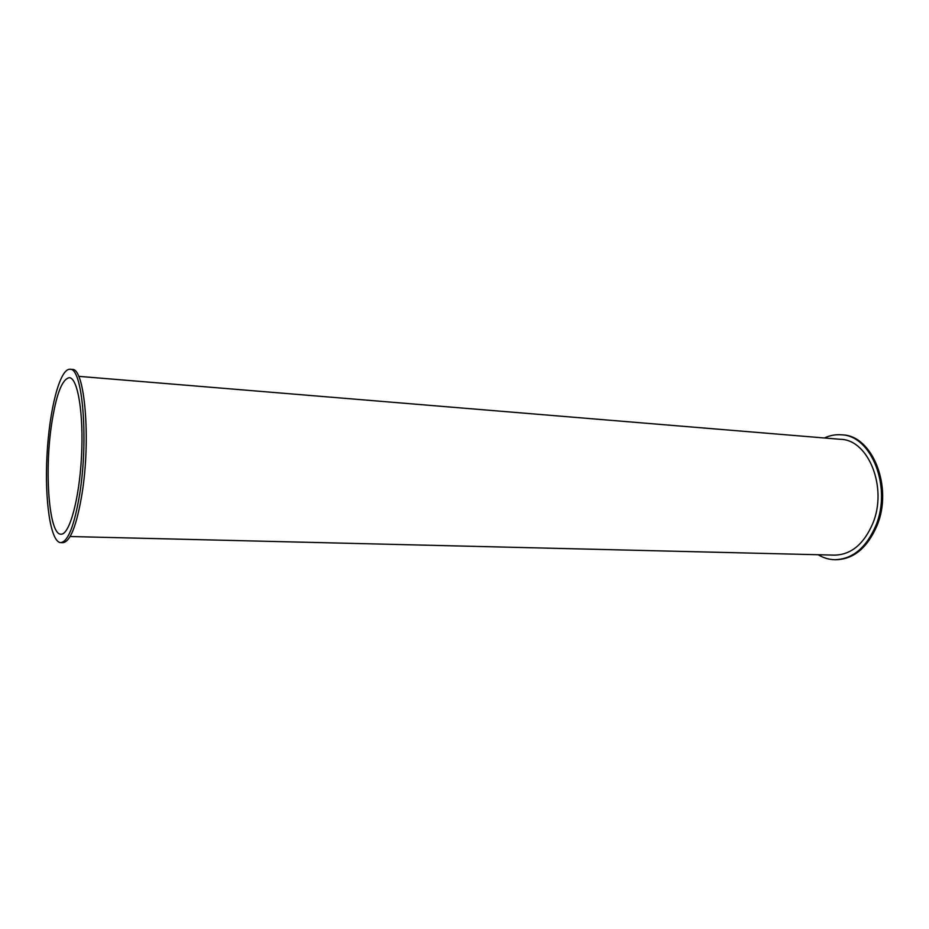 <?xml version="1.0" encoding="UTF-8"?>
<svg xmlns="http://www.w3.org/2000/svg" width="929" height="929" viewBox="0 0 929 929"><rect width="100%" height="100%" fill="white"/><g stroke="black" fill="none" stroke-linecap="round" stroke-linejoin="round"><path stroke-width="1.39" d="M60.722 542.629L62.905 542.675C70.314 541.77 76.677 525.535 81.996 493.973C91.03 438.918 84.678 367.373 72.16 369.452L69.989 369.266C59.828 368.499 49.365 409.724 47.019 454.966C44.522 500.197 50.526 542.304 60.722 542.629C68.084 541.723 74.425 525.466 79.72 493.88C88.719 438.778 82.437 367.176 69.989 369.266M818.17 554.741C823.373 557.888 828.877 559.548 834.706 559.711C852.439 559.27 866.153 547.924 875.826 525.686C892.119 487.144 871.321 435.329 841.384 434.807C835.577 434.342 829.922 435.399 824.418 437.977M834.706 559.711L835.833 559.734C853.577 559.293 867.291 547.959 876.976 525.733C893.268 487.214 872.459 435.434 842.51 434.9L841.384 434.807M70.105 536.521L834.556 555.136C851.069 554.752 863.807 544.22 872.772 523.526C887.822 487.806 868.557 439.789 840.745 439.336L78.663 376.338M51.525 424.774C56.065 394.802 61.999 379.102 69.327 377.685C77.815 377.766 83.831 414.079 81.485 456.813C79.255 499.547 69.408 535.011 60.966 534.187C49.109 534.976 44.313 472.373 51.525 424.774"/></g></svg>
